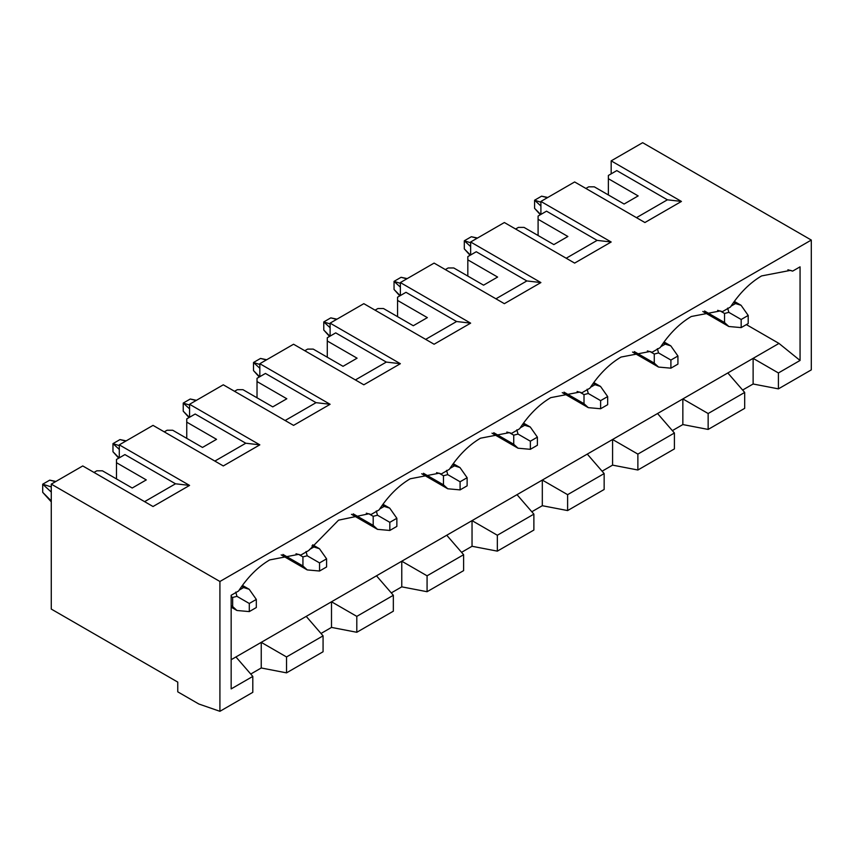 <?xml version="1.0" encoding="UTF-8"?>
<svg xmlns="http://www.w3.org/2000/svg" width="854" height="854" viewBox="0 0 854 854"><rect width="100%" height="100%" fill="white"/><g stroke="black" fill="none" stroke-linecap="round" stroke-linejoin="round"><path stroke-width="1.28" d="M540.336 214.738L534.583 208.333L534.583 200.22L541.607 196.164L547.393 197.69M702.789 311.464L728.836 326.506L724.544 322.545L724.544 313.461L720.584 311.176M731.013 306.159L735.507 303.565L741.069 305.294L748.2 315.436L748.2 323.549L741.176 327.605L741.176 319.492L728.836 312.361L724.544 313.461M728.836 326.506L741.176 327.605M728.836 312.361L727.64 308.113M741.176 319.492L748.2 315.436M540.902 206.006L534.583 200.22L540.902 202.217M534.583 208.333L540.721 214.525M470.074 255.314L464.309 248.898L464.309 240.785L471.344 236.729L477.13 238.255M632.526 352.04L658.562 367.071L654.281 363.121L654.281 354.036L650.321 351.741M660.74 346.724L665.234 344.13L670.806 345.87L677.927 356.001L677.927 364.114L670.902 368.17L670.902 360.057L658.562 352.937L654.281 354.036M658.562 367.071L670.902 368.17M658.562 352.937L657.366 348.678M670.902 360.057L677.927 356.001M470.639 246.582L464.309 240.785L470.639 242.782M464.309 248.898L470.447 255.09M399.8 295.879L394.046 289.474L394.046 281.361L401.07 277.304L406.856 278.82M562.252 392.605L588.289 407.646L584.008 403.686L584.008 394.601L580.047 392.317M590.477 387.3L594.971 384.706L600.533 386.435L607.664 396.576L607.664 404.689L600.629 408.746L600.629 400.633L588.289 393.502L584.008 394.601M588.289 407.646L600.629 408.746M588.289 393.502L587.104 389.243M600.629 400.633L607.664 396.576M400.366 287.147L394.046 281.361L400.366 283.347M394.046 289.474L400.184 295.665M51.272 501.864L42.7 492.32L42.7 484.207L49.724 480.151L55.521 481.667M231.156 607.151L236.953 610.493L232.662 606.532L232.662 597.448L231.156 596.583M239.131 590.146L243.625 587.552L249.197 589.281L256.317 599.423L256.317 607.536L249.293 611.592L249.293 603.479L236.953 596.348L232.662 597.448M236.953 610.493L249.293 611.592M236.953 596.348L235.757 592.089M249.293 603.479L256.317 599.423M51.272 492.053L42.7 484.207L51.272 486.908M42.7 492.32L51.272 500.956M118.727 458.16L112.974 451.745L112.974 443.632L119.998 439.575L125.784 441.102M281.179 554.886L307.216 569.917L302.935 565.967L302.935 556.883L298.975 554.588M309.404 549.57L313.898 546.976L319.46 548.716L326.591 558.847L326.591 566.96L319.556 571.016L319.556 562.903L307.216 555.783L302.935 556.883M307.216 569.917L319.556 571.016M307.216 555.783L306.02 551.524M319.556 562.903L326.591 558.847M119.293 449.428L112.974 443.632L119.293 445.628M112.974 451.745L119.112 457.936M189.001 417.585L183.236 411.18L183.236 403.067L190.261 399.01L196.057 400.537M351.442 514.311L377.489 529.352L373.198 525.391L373.198 516.307L369.238 514.023M379.667 509.005L384.161 506.411L389.734 508.141L396.854 518.282L396.854 526.395L389.83 530.451L389.83 522.338L377.489 515.218L373.198 516.307M377.489 529.352L389.83 530.451M377.489 515.218L376.294 510.959M389.83 522.338L396.854 518.282M189.567 408.852L183.236 403.067L189.567 405.063M183.236 411.18L189.374 417.371M259.264 377.02L253.51 370.604L253.51 362.491L260.534 358.434L266.32 359.961M421.716 473.746L447.752 488.776L443.472 484.826L443.472 475.742L439.511 473.458M449.941 468.44L454.435 465.836L459.996 467.576L467.127 477.706L467.127 485.83L460.092 489.886L460.092 481.773L447.752 474.643L443.472 475.742M447.752 488.776L460.092 489.886M447.752 474.643L446.567 470.383M460.092 481.773L467.127 477.706M259.829 368.287L253.51 362.491L259.829 364.487M253.51 370.604L259.648 376.795M329.537 336.455L323.773 330.039L323.773 321.926L330.797 317.869L336.593 319.396M491.989 433.181L518.026 448.211L513.734 444.261L513.734 435.166L509.774 432.882M520.203 427.865L524.698 425.271L530.27 427.011L537.39 437.141L537.39 445.254L530.366 449.311L530.366 441.198L518.026 434.078L513.734 435.166M518.026 448.211L530.366 449.311M518.026 434.078L516.83 429.818M530.366 441.198L537.39 437.141M330.103 327.722L323.773 321.926L330.103 323.922M323.773 330.039L329.911 336.23M366.291 513.19L371.031 514.524L368.864 513.788L338.547 520.171L308.838 550.435L300.768 555.1L296.018 553.755M436.554 472.625L441.304 473.959L439.127 473.212L410.208 478.784C398.498 485.68 388.132 496.046 379.112 509.859L371.031 514.524M250.745 674.041L261.239 667.977L261.239 642.347L235.939 656.95L252.805 676.421L252.805 692.327L219.916 711.307L198.833 704.006L177.76 691.836L177.76 682.1L51.272 609.073L51.272 484.122L219.916 581.489L219.916 711.307M300.768 555.1L298.59 554.353L269.672 559.925C257.961 566.821 247.596 577.187 238.576 591L231.156 595.281L231.156 688.911L252.805 676.421M235.939 656.95L231.156 659.704M186.748 438.358L186.748 418.887L195.182 414.019L245.781 443.226L259.829 444.849L189.567 404.284L223.289 384.802L293.562 425.377L330.103 404.284L316.044 402.661L285.129 420.51M51.272 484.122L82.753 465.942L153.026 506.518L189.567 485.414L119.293 444.849L119.293 457.829M189.567 404.284L189.567 417.264M119.293 444.849L153.026 425.377L223.289 465.942L259.829 444.849M245.781 443.226L214.856 461.075M116.486 478.923L116.486 459.452L124.919 454.584L175.508 483.791L189.567 485.414M175.508 483.791L144.593 501.65M391.281 592.9L401.775 586.847L401.775 561.206L261.239 642.347L286.528 656.95L323.068 635.856L306.212 616.374M393.342 595.281L393.342 611.186L356.801 632.28L331.501 627.412L331.501 601.771L356.801 616.374L393.342 595.281L376.475 575.809M321.008 633.476L331.501 627.412M323.068 635.856L323.068 651.751L286.528 672.856L261.239 667.977M286.528 672.856L286.528 656.95M234.53 391.303L237.348 389.68L242.963 389.68L272.757 406.878L286.816 398.765L257.022 381.557L257.022 378.311L265.455 373.444L316.044 402.661M93.993 472.433L96.812 470.81L102.427 470.81L132.221 488.018L146.28 479.905L116.486 462.697M164.267 431.868L167.074 430.245L172.7 430.245L202.494 447.443L216.542 439.33L186.748 422.132M356.801 616.374L356.801 632.28M577.101 391.484L581.841 392.819L579.663 392.082L550.745 397.644C539.034 404.54 528.669 414.905 519.648 428.729L511.567 433.384L509.4 432.647L480.471 438.209C468.771 445.115 458.406 455.47 449.375 469.294L441.304 473.959M511.567 433.384L506.828 432.049M647.364 350.909L652.104 352.254L649.937 351.506L621.007 357.068C609.308 363.975 598.942 374.34 589.922 388.154L581.841 392.819M787.9 269.779L792.64 271.113L790.473 270.366L761.554 275.938C749.844 282.834 739.479 293.2 730.458 307.013L722.377 311.678L720.2 310.941L691.281 316.503C679.57 323.41 669.216 333.765 660.185 347.589L652.104 352.254M722.377 311.678L717.638 310.344M538.095 235.512L538.095 216.041L546.528 211.173L597.117 240.38L611.176 242.002L540.902 201.437L574.635 181.955L644.909 222.531L681.439 201.437L667.39 199.815L636.476 217.663M540.902 201.437L540.902 214.418M467.821 276.077L467.821 256.606L476.254 251.738L526.854 280.945L540.902 282.567L470.639 242.002L504.362 222.531L574.635 263.096L611.176 242.002M597.117 240.38L566.202 258.228M470.639 242.002L470.639 254.983M397.558 316.653L397.558 297.181L405.992 292.314L456.58 321.52L470.639 323.143L400.366 282.567L434.099 263.096L504.362 303.672L540.902 282.567M526.854 280.945L495.928 298.804M400.366 282.567L400.366 295.559M327.285 357.218L327.285 337.746L335.718 332.879L386.318 362.085L400.366 363.708L330.103 323.143L363.825 303.672L434.099 344.237L470.639 323.143M456.58 321.52L425.666 339.369M330.103 323.143L330.103 336.124M330.103 404.284L259.829 363.708L293.562 344.237L363.825 384.802L400.366 363.708M386.318 362.085L355.392 379.934M259.829 363.708L259.829 376.689M744.688 392.434L727.821 372.963L682.848 398.925L708.147 413.528L744.688 392.434L744.688 408.34L708.147 429.434L682.848 424.566L682.848 398.925L472.038 520.63L401.775 561.206L427.075 575.809L463.615 554.716L446.749 535.244M672.354 430.629L682.848 424.566M674.414 433.01L674.414 448.905L637.874 470.01L612.585 465.131L612.585 439.5L637.874 454.104L674.414 433.01L657.548 413.528M602.091 471.194L612.585 465.131M604.152 473.575L604.152 489.481L567.611 510.575L542.311 505.707L542.311 480.065L567.611 494.669L604.152 473.575L587.285 454.104M531.818 511.759L542.311 505.707M533.878 514.14L533.878 530.046L497.338 551.14L472.038 546.272L472.038 520.63L497.338 535.244L533.878 514.14L517.012 494.669M461.544 552.335L472.038 546.272M463.615 554.716L463.615 570.621L427.075 591.715L401.775 586.847M515.613 229.021L518.421 227.399L524.046 227.399L553.84 244.596L567.889 236.483L538.095 219.286M445.34 269.586L448.147 267.964L453.773 267.964L483.567 285.172L497.615 277.059L467.821 259.851M375.066 310.162L377.884 308.54L383.499 308.54L413.293 325.737L427.352 317.624L397.558 300.427M304.803 350.727L307.611 349.105L313.237 349.105L343.03 366.313L357.079 358.189L327.285 340.992M708.147 413.528L708.147 429.434M637.874 454.104L637.874 470.01M567.611 494.669L567.611 510.575M497.338 535.244L497.338 551.14M427.075 575.809L427.075 591.715M585.876 188.456L588.684 186.834L594.309 186.834L624.103 204.031L638.162 195.918L608.368 178.71L608.368 175.465L616.791 170.597L667.39 199.815M257.022 397.793L257.022 381.557M727.821 372.963L778.976 343.425L746.375 324.605M778.976 343.425L800.059 360.463L800.059 266.832L792.64 271.113M742.628 390.054L753.121 384.001L753.121 358.36L778.41 372.963L800.059 360.463M753.121 384.001L778.41 388.869L778.41 372.963M681.439 201.437L611.176 160.862L611.176 173.842M608.368 194.947L608.368 178.71M611.176 160.862L642.656 142.693L811.3 240.059L811.3 369.878L778.41 388.869M811.3 240.059L219.916 581.489M704.539 310.995L724.544 322.545M733.565 302.444L735.507 303.565M634.266 351.57L654.281 363.121M663.291 343.009L665.234 344.13M564.003 392.135L584.008 403.686M593.018 383.574L594.971 384.706M231.156 605.667L232.662 606.532M241.682 586.42L243.625 587.552M282.92 554.417L302.935 565.967M311.945 545.855L313.898 546.976M353.193 513.841L373.198 525.391M382.218 505.29L384.161 506.411M423.456 473.276L443.472 484.826M452.481 464.715L454.435 465.836M493.729 432.7L513.734 444.261M522.755 424.15L524.698 425.271M734.312 301.398L741.069 305.294M547.777 197.466L541.607 196.164M664.049 341.963L670.806 345.87M477.514 238.031L471.344 236.729M593.776 382.539L600.533 386.435M407.241 278.607L401.07 277.304M242.429 585.385L249.197 589.281M55.894 481.453L49.724 480.151M312.703 544.809L319.46 548.716M126.168 440.877L119.998 439.575M382.966 504.244L389.734 508.141M196.431 400.312L190.261 399.01M453.239 463.669L459.996 467.576M266.704 359.747L260.534 358.434M523.513 423.104L530.27 427.011M336.978 319.172L330.797 317.869"/></g></svg>
